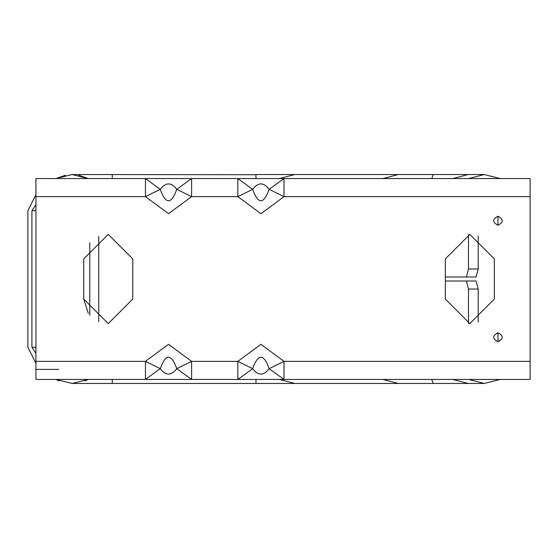 <?xml version="1.0" encoding="UTF-8"?>
<svg xmlns="http://www.w3.org/2000/svg" width="558" height="558" viewBox="0 0 558 558"><rect width="100%" height="100%" fill="white"/><g stroke="black" fill="none" stroke-linecap="round" stroke-linejoin="round"><path stroke-width="0.84" d="M35.935 204.57L31.918 210.701L31.918 347.299L35.935 353.43M27.9 210.701L35.935 194.63L27.9 210.701L27.9 347.299L35.935 363.37L27.9 347.299M497.959 332.763C492.268 335.756 492.268 338.755 497.959 341.747L497.959 332.763C503.651 335.756 503.651 338.755 497.959 341.747M497.959 216.253C492.268 219.245 492.268 222.244 497.959 225.237L497.959 216.253C503.651 219.245 503.651 222.244 497.959 225.237M35.935 361.361L145.436 361.361L145.436 379.44L160.272 368.664L145.436 361.361L168.516 344.314L191.596 361.361L237.841 361.361L237.841 379.44L252.676 368.664L237.841 361.361L260.921 344.314L284.001 361.361L530.1 361.361L530.1 379.44L284.001 379.44L284.001 361.361L269.165 368.664L284.001 379.44L191.596 379.44L191.596 361.361L176.76 368.664L191.596 379.44L35.935 379.44L35.935 178.56L145.436 178.56L145.436 196.639L160.272 189.336L145.436 178.56L128.34 178.56M445.326 276.991L466.411 276.991L468.49 268.956L468.49 234.444M478.192 235.874L478.192 268.956L476.114 276.991L466.411 276.991M183.617 178.56L184.545 178.56M178.518 178.56L181.789 178.56M237.841 178.56L191.596 178.56L176.76 189.336L191.596 196.639L237.841 196.639L237.841 178.56L284.001 178.56L269.165 189.336C263.669 204.577 258.173 204.577 252.676 189.336L237.841 196.639L260.921 213.686L284.001 196.639L269.165 189.336C263.669 182.11 258.173 182.11 252.676 189.336L237.841 178.56M269.165 368.664C263.669 353.423 258.173 353.423 252.676 368.664C258.173 375.89 263.669 375.89 269.165 368.664M178.958 178.56L182.891 178.56M160.871 178.56L176.23 178.56M163.794 178.56L159.379 178.56M58.771 369.396L35.935 369.396M530.1 361.361L530.1 196.639L284.001 196.639L284.001 178.56L530.1 178.56L468.671 178.56L484.191 174.542L468.253 174.542L452.726 178.56M83.742 299.088L83.742 258.912L108.252 234.402L132.762 258.912L132.762 299.088L108.252 323.598L83.742 299.088L88.31 313.331M445.326 258.912L469.836 234.402L494.346 258.912L494.346 299.088L469.836 323.598L445.326 299.088L445.326 258.912M425.649 379.44L382.795 379.44L398.321 383.458L433.287 383.458L431.746 379.44M148.93 379.44L157.314 379.44M159.4 379.44L157.398 379.44M173.97 379.44L185.13 379.44M198.836 379.44L213.128 379.44M219.81 379.44L217.808 379.44L219.81 379.44M145.436 178.56L191.596 178.56L191.596 196.639L168.516 213.686L145.436 196.639L35.935 196.639M468.253 174.542L433.287 174.542L431.746 178.56L382.795 178.56L398.321 174.542L294.784 174.542L279.265 178.56M157.314 178.56L148.93 178.56M226.555 178.56L225.906 178.56M494.346 299.088L469.836 323.598L445.326 299.088L469.836 323.598L494.346 299.088M530.1 379.44L530.1 378.645M530.1 178.56L530.1 196.639M497.959 379.44L481.889 379.433M449.748 379.44L433.678 379.433M211.119 379.44L205.295 379.44M179.509 379.44L178.504 379.44M166.089 379.44L164.08 379.44M180.332 379.44L179.892 379.44M197.316 379.44L196.876 379.44M215.646 379.44L213.219 379.44M163.989 379.44L161.562 379.44M478.192 322.126L478.192 289.044L476.114 281.009L466.411 281.009L468.49 289.044L468.49 323.556M59.036 380.863L56.023 379.44L72.094 383.458L88.164 379.44L85.151 380.863M468.671 379.44L484.191 383.458L500.261 379.44M445.326 281.009L466.411 281.009M433.678 178.56L449.748 178.567M255.976 174.717L72.094 174.542L56.023 178.56L65.453 175.198M78.734 175.198L88.164 178.56L72.094 174.542M500.261 178.56L484.191 174.542M176.76 368.664C171.264 375.89 165.768 375.89 160.272 368.664C165.768 353.423 171.264 353.423 176.76 368.664M176.76 189.336C171.264 204.577 165.768 204.577 160.272 189.336C165.768 182.11 171.264 182.11 176.76 189.336M31.918 210.701L35.935 210.701M35.935 347.299L31.918 347.299M478.192 268.956L468.49 268.956M478.192 289.044L468.49 289.044M112.27 383.297L112.27 379.44M255.976 383.297L255.976 379.44M72.094 383.458L294.784 383.458L279.265 379.44M433.287 383.458L468.253 383.458L452.726 379.44M294.784 174.542L255.976 174.542L255.976 178.56M112.27 174.542L112.27 178.56M98.752 236.32L98.752 321.68M89.768 315.179L89.768 242.821M294.784 383.458L398.321 383.458M484.191 383.458L468.253 383.458M433.287 174.542L398.321 174.542"/></g></svg>
